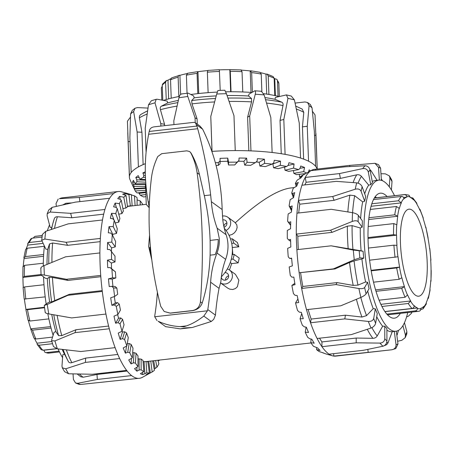 <?xml version="1.0" encoding="UTF-8"?>
<svg xmlns="http://www.w3.org/2000/svg" width="454" height="454" viewBox="0 0 454 454"><rect width="100%" height="100%" fill="white"/><g stroke="black" fill="none" stroke-linecap="round" stroke-linejoin="round"><path stroke-width="0.68" d="M229.02 235.371L232.073 234.491L234.548 232.715L236.358 230.189L237.141 227.448L236.812 224.826L234.956 222.437M222.42 216.076A7.843 7.264 126 0 1 227.846 217.256A7.843 7.264 126 0 1 228.51 217.812A7.843 7.264 126 0 1 226.047 230.456M232.295 247.538L238.832 246.8L237.425 242.555L232.244 238.787A38.851 35.968 126 0 1 233.089 240.932A38.851 35.968 126 0 1 233.799 243.14L231.716 243.378M229.457 269.999L231.693 263.587L238.168 262.855L239.241 258.076L234.213 254.416A38.851 35.968 126 0 1 233.674 256.765A38.851 35.968 126 0 1 232.987 259.086L231.262 259.279M237.442 286.661L238.872 280.18L235.439 274.347L229.565 270.073A7.843 7.264 126 0 1 230.229 281.412A7.843 7.264 126 0 1 220.485 282.87L227.579 288.035L229.809 289.181L232.749 289.493L235.467 288.54L237.442 286.661M227.301 269.001A7.843 7.264 126 0 1 229.565 270.073M294.323 187.57L290.106 188.047C276.838 190.078 258.587 201.65 235.365 222.749M232.851 254.569L232.357 248.531M224.9 272.661A3.87 3.581 126 0 1 227.221 273.291A3.87 3.581 126 0 1 228.453 277.32A3.87 3.581 126 0 1 225.088 280.163A3.87 3.581 126 0 1 222.67 279.545A3.87 3.581 126 0 1 221.297 277.184M222.795 219.901A3.87 3.581 126 0 1 223.09 219.849A3.87 3.581 126 0 1 225.502 220.474A3.87 3.581 126 0 1 226.818 224.162A3.87 3.581 126 0 1 224.038 227.21M223.85 226.347A3.87 3.581 126 0 1 226.898 223.028M225.53 280.09A3.87 3.581 126 0 1 228.617 275.845M149.247 207.83L146.267 204.379L145.513 183.802M231.693 263.587L230.274 262.548M238.168 262.855L232.987 259.086M232.13 254.654L234.213 254.416M230.518 238.98L232.244 238.787M238.832 246.8L233.799 243.14M358.314 215.344C357.139 214.095 355.21 213.21 352.531 212.682A93.995 27.087 83.6 0 0 352.253 221.444C354.977 220.485 356.929 220.548 358.115 221.62A89.353 25.747 -96.4 0 1 358.314 215.344L362.394 220.922A76.045 21.911 83.6 0 0 362.19 227.204L360.272 227.97A76.045 21.911 83.6 0 0 360.408 239.196A76.045 21.911 83.6 0 0 361.106 250.835L363.069 251.21A76.045 21.911 83.6 0 0 363.756 258.133L361.912 258.945A76.045 21.911 83.6 0 0 365.606 281.968L367.638 282.309A76.045 21.911 83.6 0 0 369.091 288.676L366.077 293.869A89.353 25.747 -96.4 0 1 364.624 287.501C363.654 288.562 361.742 288.903 358.887 288.528A93.995 27.087 83.6 0 0 360.907 297.41C363.421 296.28 365.147 295.1 366.077 293.869M360.272 227.97L352.083 225.621L347.35 226.137L332.118 232.346L330.563 230.223L296.297 234.099A93.995 27.087 -96.4 0 1 296.967 213.176L331.233 209.3L352.531 212.682M367.712 291.048A76.045 21.911 83.6 0 0 373.228 308.629L375.305 308.834A76.045 21.911 83.6 0 0 377.268 313.549L375.645 323.248A89.353 25.747 -96.4 0 1 373.682 318.532C373.001 320.581 371.213 321.551 368.319 321.438A93.995 27.087 83.6 0 0 371.06 328.015C373.489 327.011 375.021 325.422 375.645 323.248M376.741 316.71A76.045 21.911 83.6 0 0 382.648 326.205L384.742 326.205A76.045 21.911 83.6 0 0 386.882 328.452L386.927 340.977A89.353 25.747 -96.4 0 1 384.788 338.735C384.464 341.425 382.858 342.878 379.964 343.099A93.995 27.087 83.6 0 0 382.949 346.232L363.348 350.301L329.082 354.171A93.995 27.087 83.6 0 0 332.498 355.811A93.995 27.087 83.6 0 0 333.911 356.101L391.813 349.767C394.662 349.2 396.064 347.48 396.03 344.609L394.322 331.426M386.893 330.171A76.045 21.911 83.6 0 0 392.182 331.664A76.045 21.911 83.6 0 0 392.239 331.658L388.13 342.56C387.37 344.302 386.048 345.301 384.163 345.556M394.526 195.702A76.045 21.911 83.6 0 0 378.778 180.124A76.045 21.911 83.6 0 0 364.085 238.781A76.045 21.911 83.6 0 0 395.865 331.25A76.045 21.911 83.6 0 0 407.737 312.545M400.32 313.385A62.896 18.126 -96.4 0 1 394.384 318.18A62.896 18.126 -96.4 0 1 389.555 316.631A62.896 18.126 -96.4 0 1 368.552 249.666A62.896 18.126 -96.4 0 1 380.259 193.188A62.896 18.126 -96.4 0 1 385.088 194.738A62.896 18.126 -96.4 0 1 387.114 196.542M332.118 232.346L297.852 236.222A88.967 25.634 83.6 0 0 298.017 242.935A88.967 25.634 83.6 0 0 298.329 249.518M363.069 251.21L353.303 250.058A93.995 27.087 83.6 0 0 354.256 259.711L333.418 268.882L299.152 272.758A93.995 27.087 -96.4 0 1 296.871 249.683L331.136 245.813L361.106 250.835M381.326 178.967L382.444 180.732M290.622 225.36L287.626 221.263L288.829 222.409L290.759 221.773A91.26 26.298 83.6 0 0 290.537 228.754L287.314 230.433A89.739 25.861 83.6 0 0 287.325 238.492L288.648 239.894L290.577 239.44A91.26 26.298 83.6 0 0 290.691 243.174A91.26 26.298 83.6 0 0 290.849 246.936L287.671 248.361A89.739 25.861 83.6 0 0 288.233 256.828L289.675 258.422L291.616 258.156A91.26 26.298 83.6 0 0 292.376 265.845L289.215 266.963A89.739 25.861 83.6 0 0 290.299 275.476L291.865 277.178L293.834 277.105A91.26 26.298 83.6 0 0 295.043 284.652L291.882 285.435A89.739 25.861 83.6 0 0 293.449 293.613L295.128 295.35L297.132 295.458A91.26 26.298 83.6 0 0 298.743 302.529L295.56 302.966A89.739 25.861 83.6 0 0 297.529 310.451L299.322 312.136L301.371 312.409A91.26 26.298 83.6 0 0 303.306 318.702L300.077 318.787A89.739 25.861 83.6 0 0 302.37 325.257L304.259 326.806L306.354 327.221A91.26 26.298 83.6 0 0 308.538 332.459L305.241 332.203A89.739 25.861 83.6 0 0 307.755 337.373L309.724 338.718L311.875 339.246A91.26 26.298 83.6 0 0 314.208 343.196L310.831 342.639A89.739 25.861 83.6 0 0 313.459 346.283L317.692 347.963A91.26 26.298 83.6 0 0 320.07 350.454L316.597 349.631A89.739 25.861 83.6 0 0 319.219 351.589L323.543 352.979A91.26 26.298 83.6 0 0 325.66 353.853L332.498 355.811M325.864 353.91L322.266 352.616M390.366 349.932L335.756 356.106A93.995 27.087 -96.4 0 1 333.911 356.101L333.594 353.66M329.082 354.171A93.995 27.087 -96.4 0 1 328.537 353.791A93.995 27.087 -96.4 0 1 321.943 346.691L356.208 342.815L379.964 343.099M371.06 328.015L351.362 334.598L317.091 338.474A93.995 27.087 83.6 0 0 321.943 346.691L321.926 341.924L356.191 338.048L372.899 338.321C374.8 338.287 376.235 337.498 377.212 335.954L382.648 326.205M317.091 338.474A93.995 27.087 -96.4 0 1 310.542 322.76L344.807 318.89L368.319 321.438M360.907 297.41L340.772 305.803L306.507 309.673A93.995 27.087 83.6 0 0 310.542 322.76L311.16 319.071L345.426 315.195L361.951 317.045L366.543 315.638L373.228 308.629M306.507 309.673A93.995 27.087 -96.4 0 1 301.672 288.449L335.937 284.573L358.887 288.528M361.912 258.945L354.069 260.885L349.529 262.514L334.893 268.961L299.152 272.758A93.995 27.087 83.6 0 0 301.672 288.449L302.818 286.474L337.084 282.598L353.206 285.407L357.962 285.123L365.606 281.968M297.852 236.222L296.297 234.099A93.995 27.087 83.6 0 0 296.479 241.817A93.995 27.087 83.6 0 0 296.871 249.683M379.374 180.085L378.505 167.35L374.987 163.292L349.705 165.387L315.439 169.263A93.995 27.087 83.6 0 0 311.529 170.324A93.995 27.087 83.6 0 0 310.939 170.676L345.21 166.805L365.107 165.761A93.995 27.087 83.6 0 0 362.712 168.599C365.589 168.247 367.456 169.399 368.308 172.055A89.353 25.747 -96.4 0 1 370.027 170.017C369.221 167.31 367.581 165.892 365.107 165.761M411.511 312.119L411.625 313.112L408.248 316.302L406.608 316.858M405.201 337.702L406.824 333.849L406.875 331.778A89.353 25.747 -96.4 0 1 405.456 335.143L405.201 337.697L401.818 340.29L397.625 341.266M402.931 325.631L405.456 335.143M396.875 335.512L398.55 330.33M404.463 322.703L406.875 331.778M391.813 349.767L395.809 348.564L397.976 343.996A89.353 25.747 -96.4 0 1 396.03 344.609M367.814 349.415L368.177 352.225M396.319 331.182L397.976 343.996M382.949 346.232C385.338 345.483 386.666 343.729 386.927 340.977M384.742 326.205L384.788 338.735M356.191 338.048L356.208 342.815M375.305 308.834L373.682 318.532M345.426 315.195L344.807 318.89M367.638 282.309L364.624 287.501M337.084 282.598L335.937 284.573M354.256 259.711L359.874 257.923A89.353 25.747 -96.4 0 1 359.188 251M331.136 245.813L353.303 250.058M363.756 258.133L359.874 257.923M352.253 221.444L330.563 230.223M362.19 227.204L358.115 221.62M355.244 189.21C358.058 188.523 360.011 189.204 361.095 191.248A89.353 25.747 -96.4 0 1 362.144 186.702C361.089 184.534 359.279 183.251 356.708 182.866A93.995 27.087 83.6 0 0 355.244 189.21L332.708 196.514L298.443 200.39A93.995 27.087 -96.4 0 1 301.944 185.226L336.21 181.356L356.708 182.866M362.144 186.702L365.72 196.678A76.045 21.911 83.6 0 0 364.664 201.23L362.672 201.86L354.688 195.719L349.898 195.118L334.07 200.316L332.708 196.514M364.664 201.23L361.095 191.248M362.712 168.599L339.479 173.581L305.213 177.457A93.995 27.087 -96.4 0 1 310.939 170.676M370.027 170.017L372.473 182.678A76.045 21.911 83.6 0 0 370.753 184.71L368.699 185.124L361.435 176.356C360.17 174.989 358.603 174.478 356.736 174.818L340.409 178.399L339.479 173.581M370.753 184.71L368.308 172.055M381.422 180.363L380.594 168.184L378.511 164.677M349.784 166.522L349.705 165.387M369.925 169.592L371.156 170.886L377.308 180.669M380.968 173.723L385.367 173.842L389.379 175.914L389.918 177.957A89.353 25.747 -96.4 0 1 392.018 181.515L391.689 179.818L389.384 175.914M389.288 186.821L389.918 177.957M334.893 268.961L333.418 268.882M334.07 200.316L299.799 204.186L298.443 200.39A93.995 27.087 83.6 0 0 296.967 213.176M340.409 178.399L306.144 182.275L305.213 177.457A93.995 27.087 83.6 0 0 301.944 185.226M315.502 170.165L315.439 169.263M316.597 349.631L316.586 347.656M310.831 342.639L311.086 339.053M305.241 332.203L306.087 327.164M300.077 318.787L301.706 313.555M295.56 302.966L297.898 298.931M291.882 285.435L294.816 283.319M291.57 210.889L289.119 205.9L290.219 206.729L292.16 205.934A91.26 26.298 83.6 0 0 291.451 212.08L288.159 213.965A89.739 25.861 83.6 0 0 287.626 221.263M293.409 197.74L291.735 193.064L292.751 193.535L294.714 192.604A91.26 26.298 83.6 0 0 293.545 197.655L290.18 199.681A89.739 25.861 83.6 0 0 289.119 205.9M296.19 186.441L295.361 183.331L296.314 183.41L298.312 182.372A91.26 26.298 83.6 0 0 296.734 186.106L293.278 188.2A89.739 25.861 83.6 0 0 291.735 193.064M300.094 178.399L299.844 177.111L302.79 175.681A91.26 26.298 83.6 0 0 300.883 177.94L297.319 180.028A89.739 25.861 83.6 0 0 295.361 183.331M289.675 258.422L291.65 258.53M288.648 239.894L290.628 241.335M288.829 222.409L290.634 224.878M290.219 206.729L291.695 209.725M292.751 193.535L293.795 196.463M296.314 183.41L296.91 185.652M300.752 176.799L300.951 177.843M311.529 170.324L301.842 175.675A89.739 25.861 83.6 0 0 299.844 177.111M319.571 338.196A88.967 25.634 83.6 0 0 321.926 341.924M306.144 182.275A88.967 25.634 83.6 0 0 304.878 184.897M299.799 204.186A88.967 25.634 83.6 0 0 298.721 212.977M300.627 272.837A88.967 25.634 83.6 0 0 302.818 286.474M308.152 309.486A88.967 25.634 83.6 0 0 311.16 319.071M391.416 189.971L392.018 181.515M378.778 180.124L375.1 180.539A76.045 21.911 83.6 0 0 372.257 181.549M368.699 185.124A76.045 21.911 83.6 0 0 364.698 193.824M362.672 201.86A76.045 21.911 83.6 0 0 360.624 218.51M156.227 99.267L151.347 100.754L148.486 104.806A93.995 22.972 -2.1 0 1 155.007 102.82L156.227 99.267L157.317 99.239L167.174 101.089L167.668 102.916A76.045 18.586 -2.1 0 1 178.354 100.396M173.961 124.6L173.825 120.849L178.944 97.769A93.995 22.972 -2.1 0 1 187.825 96.503C187.059 93.967 187.201 92.849 188.251 93.149L193.625 95.942L194.25 97.82A76.045 18.586 -2.1 0 1 216.223 95.902M227.057 95.544A76.045 18.586 -2.1 0 1 248.542 95.993L249.025 94.08L254.938 90.789L261.396 91.277L264.12 94.909L270.839 117.586L272.122 152.482A93.995 22.972 -2.1 0 1 285.089 154.36L283.812 119.464L287.938 98.348A93.995 22.972 -2.1 0 1 294.408 99.897L291.275 96.061L286.417 94.897L287.938 98.348M264.926 97.576A76.045 18.586 -2.1 0 1 275.005 99.307L275.351 97.451L286.417 94.897M163.434 100.385A76.045 18.586 -2.1 0 1 179.347 96.424M190.862 94.506A76.045 18.586 -2.1 0 1 217.262 92.094M225.729 91.816A76.045 18.586 -2.1 0 1 251.8 92.474M263.661 93.677A76.045 18.586 -2.1 0 1 279.011 96.52M145.813 191.94L137.051 192.933A89.739 21.928 -2.1 0 1 135.241 190.941L133.323 186.861A91.26 22.303 -2.1 0 1 132.914 186.089A91.26 22.303 -2.1 0 1 132.54 185.005L134.151 188.501A89.739 21.928 -2.1 0 1 134.129 186.401L132.579 182.224A91.26 22.303 -2.1 0 1 133.414 180.317L135.167 183.881A89.739 21.928 -2.1 0 1 136.926 181.765L136.762 179.807L135.814 177.514A91.26 22.303 -2.1 0 1 138.226 175.636L140.053 179.285A89.739 21.928 -2.1 0 1 143.521 177.247L143.753 175.272L142.885 172.94A91.26 22.303 -2.1 0 1 145.303 171.805M215.332 162.742A89.739 21.928 -2.1 0 1 218.385 162.583L220.111 160.852L220.031 158.378A91.26 22.303 -2.1 0 1 227.76 158.117L228.578 162.226A89.739 21.928 -2.1 0 1 237.113 162.14L238.946 160.5L239.054 158.026A91.26 22.303 -2.1 0 1 246.613 158.168L247.089 162.311A89.739 21.928 -2.1 0 1 255.256 162.674L257.112 161.13L257.401 158.662A91.26 22.303 -2.1 0 1 264.455 159.195L264.58 163.361A89.739 21.928 -2.1 0 1 272.02 164.149L273.819 162.702L274.273 160.256A91.26 22.303 -2.1 0 1 280.515 161.159L280.283 165.324A89.739 21.928 -2.1 0 1 286.678 166.504L288.33 165.154L288.926 162.736A91.26 22.303 -2.1 0 1 294.084 163.968L293.517 168.116A89.739 21.928 -2.1 0 1 298.579 169.637L300.02 168.377L300.73 165.994A91.26 22.303 -2.1 0 1 304.572 167.503L303.698 171.618A89.739 21.928 -2.1 0 1 306.586 173.053M308.436 172.032L309.151 169.887A91.26 22.303 -2.1 0 1 310.411 170.738A91.26 22.303 -2.1 0 1 310.57 170.857M312.046 107.819L314.35 131.456L315.632 166.351A93.995 22.972 177.9 0 0 312.766 163.695A93.995 22.972 177.9 0 0 308.538 161.193L307.262 126.297L309.078 105.657A93.995 22.972 -2.1 0 1 312.046 107.819L310.343 104.533L307.562 102.502L309.078 105.657M294.408 99.897L299.271 123.159L300.548 158.054A93.995 22.972 -2.1 0 1 308.538 161.193M300.548 158.054A93.995 22.972 177.9 0 0 285.089 154.36M272.122 152.482A93.995 22.972 177.9 0 0 250.966 150.887L249.683 115.991L255.267 94.239A93.995 22.972 -2.1 0 1 264.12 94.909M217.909 90.613L216.717 94.035A93.995 22.972 -2.1 0 1 226.421 93.706L233.975 115.702L235.251 150.597A93.995 22.972 -2.1 0 1 250.966 150.887M235.251 150.597A93.995 22.972 177.9 0 0 212.058 151.375L210.781 116.479L216.717 94.035M211.768 151.398A93.995 22.972 -2.1 0 1 212.058 151.375M134.986 108.234L132.233 110.384L130.61 113.92A93.995 22.972 -2.1 0 1 133.646 111.559L137.125 132.018L138.402 166.919A93.995 22.972 -2.1 0 1 145.342 163.684M138.402 166.919A93.995 22.972 177.9 0 0 131.161 172.56L129.878 137.658L130.61 113.92M130.491 117.075L127.426 121.207L129.424 176.527A93.995 22.972 -2.1 0 1 131.161 172.56M129.424 176.527A93.995 22.972 177.9 0 0 129.401 177.253A93.995 22.972 177.9 0 0 129.946 179.506L132.914 186.089M216.081 165.494A78.366 19.153 -2.1 0 1 218.346 165.369L218.385 162.583M220.111 160.852L220.071 163.786L218.346 165.369M228.578 162.226L228.538 165.012L227.715 161.272A78.366 19.153 177.9 0 0 220.099 161.528M228.538 165.012A78.366 19.153 -2.1 0 1 234.707 164.95L237.113 162.14M238.946 160.5L234.707 164.95M247.089 162.311L244.683 165.114L243.889 161.346A78.366 19.153 177.9 0 0 238.327 161.227M244.683 165.114A78.366 19.153 -2.1 0 1 250.585 165.375L255.256 162.674M264.58 163.361L259.915 166.062L259.172 162.254A78.366 19.153 177.9 0 0 256.067 161.999M259.915 166.062A78.366 19.153 -2.1 0 1 265.295 166.629L272.02 164.149M280.283 165.324L273.563 167.804L272.894 163.968A78.366 19.153 177.9 0 0 272.355 163.877M273.563 167.804A78.366 19.153 -2.1 0 1 278.183 168.655L286.678 166.504M293.517 168.116L285.033 170.267L284.562 167.038M285.033 170.267A78.366 19.153 -2.1 0 1 288.693 171.362L298.579 169.637M303.698 171.618L293.823 173.343L293.5 170.522M293.823 173.343A78.366 19.153 -2.1 0 1 296.366 174.637L305.61 173.593M300.173 176.827L299.549 176.901L299.345 174.302M299.549 176.901A78.366 19.153 -2.1 0 1 299.861 177.196M187.825 96.503L195.044 117.824L195.22 122.625M312.409 111.275L315.025 114.902L317.215 169.064L315.91 133.442M295.094 103.075L304.969 101.957L307.557 102.502M281.253 153.713L280.033 120.418L282.995 105.555C283.285 103.875 282.893 102.763 281.832 102.201L275.005 99.307M280.033 120.418L283.812 119.464M254.478 90.919C255.574 90.55 255.84 91.651 255.267 94.239M248.837 150.807L247.606 117.189L251.567 101.872L251.527 98.529L248.542 95.993M247.606 117.189L249.683 115.991M226.421 93.706L224.866 90.374M211.995 151.381L210.781 116.479M181.345 93.967L188.251 93.149M181.889 94.057C180.658 93.779 179.676 95.017 178.944 97.769M146.069 151.784L145.206 128.34L148.486 104.806M133.646 111.559L134.986 108.239L137.403 107.592L148.01 108.08M155.007 102.82L160.79 123.602L160.881 126.081M130.02 141.517L128.142 141.631M141.228 114.238C139.798 115.01 139.191 116.213 139.412 117.847L141.937 132.239L137.125 132.018M141.937 132.239L143.124 164.609M167.668 102.916L161.272 106.253C160.285 106.883 160.001 108.024 160.421 109.675L164.541 124.3L160.79 123.602M164.541 124.3L164.592 125.662M194.25 97.82L191.707 100.538L191.98 103.875L197.087 118.891L195.044 117.824M197.087 118.891L197.28 124.112M303.618 159.11L302.438 126.842L307.262 126.297M304.572 167.503L300.043 168.292M294.084 163.968L287.859 165.545M280.515 161.159L272.894 163.968M264.455 159.195L259.172 162.254M246.613 158.168L243.889 161.346M227.76 158.117L227.715 161.272M140.053 179.285L145.592 179.54M135.167 183.881L145.893 183.796M134.151 188.501L145.473 187.825L145.433 186.452M145.91 194.55L140.224 195.192A89.739 21.928 -2.1 0 0 143.736 196.985L145.984 196.593M142.885 172.94L145.331 173.201M135.814 177.514L139.247 177.673M132.579 182.224L134.344 182.213M143.753 175.272L145.399 175.448M145.484 177.457L143.521 177.247M136.762 179.807L145.632 180.21M145.768 182.173L136.926 181.765M133.567 184.466L145.484 184.369L145.45 186.31L134.129 186.401M145.462 183.802L145.484 184.369M134.31 189.057L145.683 188.382M145.751 190.317L135.241 190.941M140.224 195.192L138.68 192.746M138.958 193.37L145.836 192.592M145.473 187.825A78.366 19.153 -2.1 0 1 145.405 187.173A78.366 19.153 -2.1 0 1 145.45 186.31M315.632 166.351A93.995 22.972 -2.1 0 1 317.068 169.075M295.826 106.105A86.419 21.117 177.9 0 0 295.736 106.071L302.188 109.091L303.788 112.32L302.438 126.842M314.491 135.326L315.973 135.315M62.312 367.802L64.616 371.707L68.633 373.773A93.995 27.087 -96.4 0 1 65.705 368.813L62.312 367.797L61.982 366.106L62.788 354.744L64.525 354.199M65.705 368.813L85.386 362.411L85.692 358.087L71.846 362.655C70.279 363.121 69.139 362.774 68.423 361.628L64.269 353.711A76.045 21.911 -96.4 0 1 62.17 349.393M51.631 340.704L53.43 346.538L57.369 348.82A93.995 27.087 -96.4 0 1 54.934 340.92L51.631 340.699L51.677 339.915L54.049 332.305L55.819 331.59A76.045 21.911 -96.4 0 1 51.728 314.429M45.36 312.187C44.923 312.795 46.064 313.368 48.777 313.907A93.995 27.087 -96.4 0 1 47.256 304.43L44.271 305.394L47.795 302.852L49.622 302.046A76.045 21.911 -96.4 0 1 47.301 278.586L45.36 278.223L41.076 274.993M62.584 357.65A76.045 21.911 -96.4 0 1 58.089 348.905M53.112 335.302A76.045 21.911 -96.4 0 1 47.823 313.708M46.172 304.021A76.045 21.911 -96.4 0 1 43.522 276.883M159.694 360.05L158.14 361.055M157.93 360.249L158.872 363.813A89.739 25.861 -96.4 0 1 156.942 367.207L154.212 369.085M152.623 360.851L154.434 370.248A89.739 25.861 -96.4 0 1 152.169 371.94L148.203 374.113A91.26 26.298 -96.4 0 1 146.035 374.794L149.326 372.899A89.739 25.861 -96.4 0 1 146.829 372.813L142.726 374.612A91.26 26.298 -96.4 0 1 140.4 373.682L143.776 371.656A89.739 25.861 -96.4 0 1 141.154 369.794L139.134 370.05L136.932 371.156A91.26 26.298 -96.4 0 1 134.549 368.665L138.016 366.565A89.739 25.861 -96.4 0 1 135.383 363.018L133.334 362.871L131.07 363.904A91.26 26.298 -96.4 0 1 128.737 359.948L132.307 357.86A89.739 25.861 -96.4 0 1 129.782 352.775L127.716 352.247L125.4 353.161A91.26 26.298 -96.4 0 1 123.216 347.923L126.893 345.914A89.739 25.861 -96.4 0 1 124.583 339.513L122.54 338.633L120.168 339.405A91.26 26.298 -96.4 0 1 118.227 333.111L122.013 331.25A89.739 25.861 -96.4 0 1 120.021 323.816L118.017 322.629L115.605 323.231A91.26 26.298 -96.4 0 1 113.994 316.16L117.881 314.514A89.739 25.861 -96.4 0 1 116.292 306.365L114.357 304.929L111.905 305.355A91.26 26.298 -96.4 0 1 110.691 297.807L114.675 296.428A89.739 25.861 -96.4 0 1 113.562 287.927L111.707 286.315L109.232 286.548A91.26 26.298 -96.4 0 1 108.478 278.858L112.541 277.791A89.739 25.861 -96.4 0 1 111.945 269.307L110.197 267.593L107.712 267.639A91.26 26.298 -96.4 0 1 107.547 263.876A91.26 26.298 -96.4 0 1 107.433 260.148L111.378 263.014A78.366 22.581 83.6 0 0 111.559 268.586M44.01 265.664L65.626 256.805L99.897 252.929A93.995 27.087 83.6 0 0 100.09 264.018A93.995 27.087 83.6 0 0 100.72 275.419L66.454 279.295L44.356 275.073A93.995 27.087 -96.4 0 1 44.01 265.664C41.462 266.799 40.468 267.752 41.042 268.513M47.256 304.43L68.032 295.282L102.298 291.411A93.995 27.087 -96.4 0 1 100.72 275.419M102.298 291.411A93.995 27.087 83.6 0 0 105.935 314.054L71.67 317.925L48.777 313.907M54.934 340.92L75.023 332.64L109.289 328.764A93.995 27.087 -96.4 0 1 105.935 314.054M109.289 328.764A93.995 27.087 83.6 0 0 115.112 347.645L80.84 351.521L57.369 348.82M85.386 362.411L119.652 358.535A93.995 27.087 -96.4 0 1 115.112 347.645M119.652 358.535A93.995 27.087 83.6 0 0 126.649 370.39L92.383 374.266L68.633 373.773M131.598 375.577A93.995 27.087 83.6 0 0 132.142 375.991A93.995 27.087 83.6 0 0 138.561 378.358L80.636 384.459A93.995 27.087 -96.4 0 1 77.719 383.295L97.332 379.453L131.598 375.577A93.995 27.087 -96.4 0 1 126.649 370.39M152.118 371.968L142.471 377.291A93.995 27.087 -96.4 0 1 138.561 378.358M143.776 371.656L143.01 360.414A78.366 22.581 -96.4 0 1 141.892 359.681A78.366 22.581 -96.4 0 1 141.115 359.074L141.154 369.794M137.988 358.893L141.115 359.074M138.016 366.565L137.976 355.857A78.366 22.581 -96.4 0 1 136.075 353.297L135.383 363.018M132.664 352.803L134.061 352.644L136.075 353.297M132.307 357.86L132.994 348.144A78.366 22.581 -96.4 0 1 131.172 344.473L129.782 352.775M127.256 343.735L129.18 343.513L131.172 344.473M126.893 345.914L128.283 337.623A78.366 22.581 -96.4 0 1 126.609 333.003L124.583 339.513M122.109 330.943A78.366 22.581 83.6 0 0 122.467 332.033L124.674 331.783L126.609 333.003M122.013 331.25L124.038 324.746A78.366 22.581 -96.4 0 1 122.597 319.372L120.021 323.816M117.671 314.599A78.366 22.581 83.6 0 0 118.522 318.203L120.73 317.953L122.597 319.372M117.881 314.514L120.458 310.076A78.366 22.581 -96.4 0 1 119.311 304.191L116.292 306.365M114.289 296.564A78.366 22.581 83.6 0 0 115.322 302.892L117.529 302.642L119.311 304.191M114.675 296.428L117.694 294.254A78.366 22.581 -96.4 0 1 116.882 288.114L113.562 287.927M111.707 286.315L115.203 286.508L116.882 288.114M112.541 277.791L115.861 277.973L112.234 279.068A78.366 22.581 83.6 0 0 112.955 286.383M115.861 277.973A78.366 22.581 -96.4 0 1 115.43 271.844L111.945 269.307M110.197 267.593L115.43 271.844M107.433 260.148L111.565 259.416L115.044 261.947L111.378 263.014M115.044 261.947A78.366 22.581 -96.4 0 1 115.01 256.096L109.885 249.587L107.399 249.456A91.26 26.298 -96.4 0 1 107.621 242.481L111.797 242.101L115.282 246.868L111.57 247.884A78.366 22.581 83.6 0 0 111.434 251.227M115.282 246.868A78.366 22.581 -96.4 0 1 115.645 241.556L112.297 234.746L110.782 233.078L108.307 232.783A91.26 26.298 -96.4 0 1 109.017 226.637L113.216 226.603L116.559 233.407L112.808 234.343A78.366 22.581 83.6 0 0 112.654 235.473M116.559 233.407A78.366 22.581 -96.4 0 1 117.308 228.856L114.249 220.315L112.859 218.794L110.407 218.357A91.26 26.298 -96.4 0 1 111.57 213.306L115.77 213.607L118.823 222.142L115.191 222.942M118.823 222.142A78.366 22.581 -96.4 0 1 119.918 218.561L117.285 208.658L116.014 207.353L113.596 206.808A91.26 26.298 -96.4 0 1 115.168 203.074L119.345 203.676L121.973 213.573L118.755 214.174M121.973 213.573A78.366 22.581 -96.4 0 1 123.369 211.116L121.28 200.282L120.117 199.261L117.739 198.642A91.26 26.298 -96.4 0 1 119.652 196.383L123.783 197.246L125.872 208.068L122.869 208.517M125.872 208.068A78.366 22.581 -96.4 0 1 127.512 206.837L126.047 195.549L122.659 194.21A91.26 26.298 -96.4 0 1 124.822 193.529L128.891 194.59L130.355 205.872L127.426 206.201M130.355 205.872A78.366 22.581 -96.4 0 1 132.057 205.912M52.182 207.33L48.799 209.918L47.176 213.766L50.207 212.024A93.995 27.087 -96.4 0 1 52.182 207.33L75.364 202.132L109.63 198.262A93.995 27.087 83.6 0 0 104.914 209.476L70.648 213.346L50.207 212.024M51.796 227.499L50.201 227.414L47.125 215.837L47.182 213.772M45.752 231.313L42.375 234.508L41.711 240.245L44.861 239.037A93.995 27.087 -96.4 0 1 45.752 231.313L68.219 223.856L102.49 219.98A93.995 27.087 83.6 0 0 100.357 238.429L66.091 242.3L44.861 239.037M100.175 241.647L67.578 245.33L52.624 242.986L49.52 243.929L47.693 249.405L45.826 249.132L41.711 240.245M41.291 275.26C40.724 274.681 41.745 274.619 44.356 275.073M45.207 312.488L44.271 305.394M77.719 383.295L75.489 382.943L73.406 379.436L73.032 373.897M75.483 382.949L79.013 384.328L80.636 384.459M62.187 197.853L59.468 198.704A93.995 27.087 -96.4 0 1 62.187 197.853L118.244 191.514A93.995 27.087 83.6 0 0 113.602 193.563L79.337 197.439L59.468 198.704M56.375 206.354L56.024 203.625L58.191 199.056M132.154 205.9L131.388 194.675L128.136 193.71A91.26 26.298 -96.4 0 1 128.34 193.767L121.502 191.809A93.995 27.087 -96.4 0 0 120.089 191.52A93.995 27.087 83.6 0 0 118.244 191.514M77.203 374L80.778 376.792L83.201 377.229L96.986 374.448L97.332 379.453M96.986 374.448L127.154 371.037M85.692 358.087L117.807 354.455M55.819 331.59L58.583 335.642L61.778 335.608L75.926 329.74L75.023 332.64M75.926 329.74L108.602 326.046M49.622 302.046L51.642 301.933L69.377 294.317L68.032 295.282M69.377 294.317L102.201 290.605M100.816 276.713L68.004 280.419L66.454 279.295M108.478 278.858L112.234 279.068M149.326 372.899L147.868 361.622A78.366 22.581 -96.4 0 1 146.063 361.566L146.829 372.813M131.405 194.925L134.446 195.839L135.11 205.566M124.822 193.529L124.998 194.874M119.652 196.383L120.225 199.351M115.168 203.074L116.411 207.762M111.57 213.306L113.971 220.008M109.017 226.637L112.808 234.343M107.621 242.481L111.57 247.884M137.074 199.908L140.207 200.923L140.218 204.987M111.905 305.355L115.322 302.892M115.605 323.231L118.522 318.203M120.168 339.405L122.467 332.033M125.4 353.161L126.587 346.084M131.07 363.904L131.461 358.354M136.932 371.156L136.915 367.235M142.726 374.612L142.573 372.376M148.203 374.113L148.135 373.585M114.357 304.929L117.529 302.642M118.017 322.629L120.73 317.953M122.54 338.633L124.674 331.783M127.716 352.247L129.18 343.513M133.334 362.871L134.061 352.644M139.134 370.05L139.094 358.768M144.871 373.46L144.066 361.622L146.063 361.566M143.095 361.736L144.066 361.622M150.291 372.955L148.781 361.282M150.762 361.061L152.169 371.94M155.16 368.563L153.645 360.731M155.648 360.504L156.942 367.207M159.263 360.47L159.167 360.107M142.823 204.692L142.834 204.476A89.739 25.861 -96.4 0 0 140.207 200.923M137.097 205.344L137.068 197.694A89.739 25.861 -96.4 0 0 134.446 195.839M111.565 259.416A89.739 25.861 -96.4 0 1 111.519 251.317M111.797 242.101A89.739 25.861 -96.4 0 1 112.297 234.746M113.216 226.603A89.739 25.861 -96.4 0 1 114.249 220.315M115.77 213.607A89.739 25.861 -96.4 0 1 117.285 208.658M119.345 203.676A89.739 25.861 -96.4 0 1 121.28 200.282M123.783 197.246A89.739 25.861 -96.4 0 1 126.047 195.549M128.891 194.59A89.739 25.861 -96.4 0 1 131.388 194.675M109.63 198.262A93.995 27.087 -96.4 0 1 113.602 193.563M102.49 219.98A93.995 27.087 -96.4 0 1 104.914 209.476M99.897 252.929A93.995 27.087 -96.4 0 1 100.357 238.429M47.301 278.586L49.202 277.241L52.437 277.434L68.004 280.419M103.682 214.152L71.817 217.755L57.42 216.751C55.802 216.7 54.758 217.364 54.298 218.749L52.823 223.606A86.419 24.902 83.6 0 0 51.506 229.372M62.805 204.89L66 203.273L71.8 202.904M79.876 201.621L79.337 197.439M71.817 217.755L70.648 213.346M67.578 245.33L66.091 242.3M43.289 265.987A76.045 21.911 -96.4 0 1 44.39 246.216M47.392 230.757A76.045 21.911 -96.4 0 1 49.537 224.912M46.978 264.438A76.045 21.911 -96.4 0 1 47.693 249.405M44.43 307.755L27.467 309.673L25.867 309.418L44.35 307.256M28.171 320.155L29.902 321.029L48.873 318.884M43.317 263.218L24.612 265.335L23.097 266.821M23.279 287.234A56.086 16.162 -96.4 0 1 22.933 277.405L24.306 276.418L41.047 274.522M44.379 246.284L27.234 248.224L25.589 249.467L23.897 257.679L25.52 256.561L43.652 254.507M42.052 237.067L32.166 238.185L30.917 238.781L27.728 243.548L29.3 242.504L41.87 241.08M33.221 238.061L34.771 236.449L42.233 235.581M59.105 351.146L46.121 352.616L45.048 352.452L43.771 350.21A56.086 16.162 -96.4 0 1 43.573 350.119M52.533 343.706L39.067 345.233L37.228 344.461L37.041 343.207A56.086 16.162 -96.4 0 1 34.703 338.837M37.228 344.461L41.138 349.637L42.812 350.204L56.489 348.661M51.058 328.055L32.518 330.154L30.793 328.855A56.086 16.162 -96.4 0 1 28.477 320.876M30.719 329.076L33.982 338.145L35.86 338.99L52.55 337.106M28.131 320.496L25.867 309.418M30.793 328.855L50.683 326.608M37.041 343.207L51.875 341.527M43.771 350.21L56.829 348.734M26.372 248.497A56.086 16.162 -96.4 0 1 27.717 245.109L27.734 243.554M27.717 245.109L42.994 243.378M23.296 265.828A56.086 16.162 -96.4 0 1 24.102 258.485L23.897 257.679M24.102 258.485L43.55 256.283M22.814 277.303L22.995 266.39M22.933 277.405L41.376 275.323M43.993 284.732L24.692 286.911L23.188 287.558M24.278 299.044L45.196 296.871M25.963 309.339A56.086 16.162 -96.4 0 1 24.408 299.152M400.445 242.958A43.788 12.616 83.6 0 0 418.741 296.201A43.788 12.616 83.6 0 0 427.197 262.423A43.788 12.616 83.6 0 0 408.901 209.181A43.788 12.616 83.6 0 0 400.445 242.958M410.427 197.501L412.862 197.984L413.446 199.754A56.086 16.162 83.6 0 0 410.229 197.411L408.952 195.169L405.008 194.516A58.793 16.94 83.6 0 0 404.304 194.653C405.66 194.635 406.5 195.322 406.824 196.696L406.875 197.076A56.086 16.162 83.6 0 0 404.043 198.824L403.981 198.449C403.617 197.093 402.755 196.429 401.393 196.446L373.455 199.601M374.289 198.046L404.304 194.653M371.781 203.789L398.527 200.764L401.364 202.87A56.086 16.162 83.6 0 0 399.35 208.437L396.461 206.485L370.265 209.442M368.903 217.738L394.747 214.821L397.744 216.246A56.086 16.162 83.6 0 0 396.858 224.787L393.834 223.595L368.177 226.495M367.995 237.567L393.533 234.678L396.575 235.166A56.086 16.162 83.6 0 0 396.949 245.387L393.919 245.171L368.438 248.054M369.607 260.199L398.027 256.76A56.086 16.162 83.6 0 0 399.611 267.1L396.694 267.934L371.202 270.817M373.551 282.184L399.128 279.289L401.892 277.734A56.086 16.162 83.6 0 0 404.435 286.616L401.745 288.415L376.031 291.32M379.124 300.185L405.087 297.251L407.567 294.89A56.086 16.162 83.6 0 0 410.688 300.968L408.294 303.493L381.945 306.473M384.907 311.535L412.039 308.465C413.378 308.181 414.099 307.358 414.201 305.996L414.196 305.627A56.086 16.162 83.6 0 0 417.419 307.971L417.436 308.351C417.379 309.747 416.681 310.587 415.348 310.876L386.865 314.094M418.923 311.228C420.245 310.939 420.875 310.093 420.818 308.686L420.767 308.3A56.086 16.162 83.6 0 0 423.599 306.558L423.083 308.834L420.779 309.554M423.083 308.839L426.272 304.066L426.283 302.512A56.086 16.162 83.6 0 0 428.292 296.944L428.411 298.153L430.103 289.936L429.898 289.136A56.086 16.162 83.6 0 0 430.784 280.595L430.704 281.786M428.411 298.153L427.628 299.124M417.419 307.971L384.975 311.637M410.688 300.968L380.906 304.333M404.435 286.616L375.6 289.873M399.611 267.1L371.111 270.317M396.575 235.166L368.012 238.395M397.744 216.246L368.705 219.526M401.364 202.87L371.026 206.298M406.875 197.076L403.566 197.45M419.297 208.783L420.018 209.476L420.075 210.491A56.086 16.162 83.6 0 0 416.959 204.413L416.772 203.159L412.862 197.984M425.523 226.745L425.756 227.647A56.086 16.162 83.6 0 0 423.207 218.766L423.287 218.102L420.018 209.476M429.592 248.463L429.615 248.622A56.086 16.162 83.6 0 0 428.037 238.282L425.869 227.119M431.005 281.225L431.067 270.209A56.086 16.162 83.6 0 0 430.693 259.994L430.721 260.386M261.862 91.413L261.226 74.11L260.023 72.294L250.75 70.807L250.409 70.864L251.664 72.583L252.379 92.139M279.329 96.441L278.858 83.615L276.9 79.325L277.468 80.704L278.035 96.276M161.794 100.079L161.352 87.974L162.271 86.112M166.226 99.54L165.597 82.316L166.476 80.511L167.98 80.25A56.086 13.705 -2.1 0 1 170.766 78.707M166.476 80.511L162.628 83.984L162.237 85.301L162.787 100.266M178.848 96.52L178.138 77.186C178.184 75.841 178.683 75.211 179.648 75.296L179.909 75.353A56.086 13.705 -2.1 0 1 186.793 73.65M179.648 75.296L171.629 77.872L170.539 79.785L171.215 98.206M197.808 93.632L197.064 73.366L197.944 71.704A56.086 13.705 -2.1 0 1 207.546 70.608M187.712 73.344L186.39 75.188L187.048 93.144M220.201 90.38L219.356 69.763M207.881 70.484L207.37 72.203L208.119 92.656M242.776 91.969L242.033 71.704L241 70.007M219.407 69.859A56.086 13.705 -2.1 0 1 229.843 69.712L230.292 71.289L231.041 91.759M241.607 70.149A56.086 13.705 -2.1 0 1 250.216 70.955L250.409 70.864M250.216 70.955L251.005 92.417M229.9 69.615L241.256 69.939M229.843 69.712L230.655 91.759M197.944 71.704L198.744 93.524M187.309 73.321L197.808 71.624M179.909 75.353L180.607 94.358M167.98 80.25L168.667 98.864M274.142 78.116A56.086 13.705 -2.1 0 1 274.766 78.718L276.9 79.325M274.766 78.718L275.385 95.669M274.789 95.544L274.159 78.298L273.104 76.544L267.054 74.076L268.229 75.892L268.91 94.449M260.732 72.719A56.086 13.705 -2.1 0 1 265.987 74.115L266.725 94.103M265.987 74.115L267.054 74.076M195.356 122.716L200.015 126.104L202.677 129.248C214.907 154.224 221.393 180.987 222.154 209.532L222.812 220.065A77.362 71.624 -54 0 0 226.143 234.746A37.132 34.379 126 0 1 225.638 259.336A77.362 71.624 -54 0 0 220.865 281.758L219.061 288.352A154.723 44.583 83.6 0 0 215.446 315.144L213.686 319.4L211.241 321.494L192.241 327.521L185.334 327.89L180.329 328.866L165.602 326.653L158.174 321.25C165.057 324.411 172.333 326.199 180.005 326.619L183.842 326.801L186.486 325.887C192.059 323.974 197.831 320.706 203.812 316.086L207.461 310.791L207.79 309.571A137.704 39.68 83.6 0 0 210.628 282.218C211.189 272.4 213.312 262.679 216.995 253.048C218.811 248.207 219.583 243.361 219.299 238.503L217.143 228.197C214.016 219.623 212.08 210.775 211.337 201.667L210.633 194.936C208.046 172.713 203.732 150.637 197.683 128.72A247.555 229.202 -54 0 0 196.911 126.064L195.356 122.716L193.949 122.342L154.258 126.831C151.795 127.182 150.229 128.278 149.548 130.122L149.201 131.461A247.555 229.202 -54 0 0 148.628 134.265C144.304 157.356 144.179 179.932 148.242 201.99L149.258 207.574M221.342 276.821A35.951 33.29 -54 0 0 224.282 228.266M210.117 240.404L218.215 239.485A35.951 33.29 126 0 1 215.173 254.586L210.106 255.159A437.679 405.235 -54 0 0 210.117 240.404C209.623 225.706 207.682 210.792 204.3 195.651L199.448 174.495L197.098 172.787C196.088 165.687 193.977 159.031 190.759 152.816L189.664 151.545L186.815 150.836L161.738 153.668L157.759 156.551C154.445 163.502 152.34 170.636 151.432 177.951C146.353 219.458 149.451 262.247 160.727 306.319L164.212 311.501L170.131 313.084L192.439 310.564C197.07 309.668 199.737 306.762 200.435 301.831C203.84 256.101 202.728 213.085 197.098 172.787M151.239 255.171A35.951 33.29 126 0 1 149.814 247.22L150.439 247.146M218.215 239.485C218.374 244.61 217.358 249.638 215.173 254.586M210.106 255.159C209.47 272.394 206.831 288.381 202.189 303.107C200.657 307.199 197.445 309.707 192.547 310.644L170.244 313.164L164.212 311.501M157.379 292.336A137.704 39.68 -96.4 0 1 154.791 315.564L154.718 316.756L157.033 320.569M149.582 234.888L148.634 246.494L151.784 259.802M189.721 151.591L190.992 152.987C194.692 159.388 197.513 166.556 199.448 174.495M352.962 249.694A86.419 24.902 -96.4 0 1 352.247 237.453A86.419 24.902 -96.4 0 1 352.083 225.621M347.35 226.137A88.967 25.634 83.6 0 0 347.526 237.334A88.967 25.634 83.6 0 0 348.184 248.877M381.332 179.018A86.419 24.902 -96.4 0 1 382.177 180.238M388.13 342.56A86.419 24.902 -96.4 0 1 386.689 342.532M378.505 167.35A89.353 25.747 -96.4 0 1 380.594 168.184M367.286 329.303A88.967 25.634 83.6 0 0 372.899 338.321M377.212 335.954A86.419 24.902 -96.4 0 1 371.894 327.657M397.415 334.314A86.419 24.902 -96.4 0 1 396.858 335.353M370.169 170.761A86.419 24.902 -96.4 0 1 371.156 170.886M356.736 174.818A88.967 25.634 83.6 0 0 353.11 182.576M358.075 183.149A86.419 24.902 -96.4 0 1 361.435 176.356M349.898 195.118A88.967 25.634 83.6 0 0 347.86 211.927M352.576 212.693A86.419 24.902 -96.4 0 1 354.688 195.719M349.529 262.514A88.967 25.634 83.6 0 0 353.206 285.407M357.962 285.123A86.419 24.902 -96.4 0 1 354.069 260.885M356.413 299.294A88.967 25.634 83.6 0 0 361.951 317.045M366.543 315.638A86.419 24.902 -96.4 0 1 360.828 297.444M191.98 103.875A88.967 21.741 -2.1 0 1 194.301 103.608A88.967 21.741 -2.1 0 1 214.623 101.929M215.537 98.484A86.419 21.117 177.9 0 0 194.936 100.158A86.419 21.117 177.9 0 0 191.707 100.538M160.421 109.675A88.967 21.741 -2.1 0 1 177.077 106.066M177.855 102.61A86.419 21.117 177.9 0 0 161.272 106.253M229.083 101.446A88.967 21.741 -2.1 0 1 251.567 101.872M251.527 98.529A86.419 21.117 177.9 0 0 227.925 98.07M266.572 103.081A88.967 21.741 -2.1 0 1 282.995 105.555M281.832 102.201A86.419 21.117 177.9 0 0 265.562 99.693M296.371 109.073A88.967 21.741 -2.1 0 1 303.788 112.32M139.412 117.847A88.967 21.741 -2.1 0 1 147.164 114.005M147.601 110.907A86.419 21.117 177.9 0 0 146.08 111.599L140.825 114.453M83.201 377.229A88.967 25.634 -96.4 0 1 82.452 376.718A88.967 25.634 -96.4 0 1 79.473 374.051M71.846 362.655A88.967 25.634 -96.4 0 1 66.329 349.886M63.083 349.501A86.419 24.902 83.6 0 0 68.423 361.628M61.778 335.608A88.967 25.634 -96.4 0 1 57.125 315.382M53.754 314.792A86.419 24.902 83.6 0 0 58.583 335.642M54.741 300.764A88.967 25.634 -96.4 0 1 52.437 277.434M49.202 277.241A86.419 24.902 83.6 0 0 51.642 301.933M51.932 262.395A88.967 25.634 -96.4 0 1 52.624 242.986M49.52 243.929A86.419 24.902 83.6 0 0 48.771 263.695M54.508 228.368A88.967 25.634 -96.4 0 1 57.42 216.751M54.298 218.749A86.419 24.902 83.6 0 0 52.823 223.606L51.279 229.452M64.309 204.555A88.967 25.634 -96.4 0 1 66 203.273M29.902 321.029A58.793 16.94 -96.4 0 1 27.467 309.673M24.306 276.418A58.793 16.94 -96.4 0 1 24.612 265.335M25.52 256.561A58.793 16.94 -96.4 0 1 27.234 248.224M29.3 242.504A58.793 16.94 -96.4 0 1 32.166 238.185M35.077 236.392A58.793 16.94 -96.4 0 1 35.781 236.256L42.239 235.53M45.048 352.452L48.992 353.099A58.793 16.94 -96.4 0 1 46.121 352.616M42.812 350.204A58.793 16.94 -96.4 0 1 39.067 345.233M35.86 338.99A58.793 16.94 -96.4 0 1 32.518 330.154M25.844 299.055A58.793 16.94 -96.4 0 1 24.692 286.911M374.698 197.382L375.362 197.87M401.393 196.446A58.793 16.94 83.6 0 0 398.527 200.764M396.461 206.485A58.793 16.94 83.6 0 0 394.747 214.821M393.834 223.595A58.793 16.94 83.6 0 0 393.533 234.678M393.919 245.171A58.793 16.94 83.6 0 0 395.071 257.316M396.694 267.934A58.793 16.94 83.6 0 0 399.128 279.289M401.745 288.415A58.793 16.94 83.6 0 0 405.087 297.251M408.294 303.493A58.793 16.94 83.6 0 0 412.039 308.465M415.348 310.876A58.793 16.94 83.6 0 0 418.219 311.359L387.529 314.832M430.012 289.374A56.472 16.276 -96.4 0 1 428.389 297.256M426.368 302.846A56.472 16.276 -96.4 0 1 423.661 306.932M420.818 308.686A56.472 16.276 -96.4 0 1 417.436 308.351M414.201 305.996A56.472 16.276 -96.4 0 1 410.66 301.291M407.527 295.191A56.472 16.276 -96.4 0 1 404.366 286.837M401.813 277.922A56.472 16.276 -96.4 0 1 399.509 267.179M397.925 256.805A56.472 16.276 -96.4 0 1 396.83 245.319M396.456 235.064A56.472 16.276 -96.4 0 1 396.739 224.582M397.63 216.008A56.472 16.276 -96.4 0 1 399.253 208.119M401.274 202.535A56.472 16.276 -96.4 0 1 403.981 198.449M406.824 196.696A56.472 16.276 -96.4 0 1 410.206 197.03M413.441 199.385A56.472 16.276 -96.4 0 1 416.982 204.09M420.115 210.185A56.472 16.276 -96.4 0 1 423.281 218.544M425.829 227.46A56.472 16.276 -96.4 0 1 428.133 238.197M429.722 248.576A56.472 16.276 -96.4 0 1 430.812 260.063M431.186 270.317A56.472 16.276 -96.4 0 1 430.903 280.799M251.664 72.583A58.793 14.369 -2.1 0 1 261.226 74.11M277.468 80.704A58.793 14.369 -2.1 0 1 278.858 83.627M162.237 85.301A58.793 14.369 -2.1 0 1 165.597 82.316M170.539 79.785A58.793 14.369 -2.1 0 1 178.138 77.186M186.39 75.188A58.793 14.369 -2.1 0 1 197.064 73.366M207.37 72.203A58.793 14.369 -2.1 0 1 219.503 71.443M230.292 71.289A58.793 14.369 -2.1 0 1 242.033 71.704M268.229 75.892A58.793 14.369 -2.1 0 1 274.159 78.298M211.241 321.494L203.812 316.086M210.633 194.936L204.3 195.651M207.461 310.791L154.718 316.756M149.468 201.848L148.242 201.99M202.189 303.107L200.435 301.831M197.683 128.72L148.628 134.265M225.638 259.336L216.995 253.048M226.143 234.746L217.143 228.197M222.154 209.532L211.337 201.667M202.677 129.248L196.576 124.805M165.602 326.653L158.174 321.25M215.446 315.144L207.79 309.571M219.061 288.352L210.628 282.218M196.911 126.064L149.201 131.461M186.486 325.887L180.005 326.619M227.846 217.256L234.962 222.437M311.03 342.94L146.16 361.577M146.267 204.306L127.455 206.434M395.865 331.25L392.182 331.664M411.761 312.091L411.625 313.112M374.987 163.287L378.517 164.671M224.917 90.233L217.875 90.471M127.773 132.733L129.401 177.253M147.607 110.878L146.08 111.599M40.82 268.115L41.07 274.993M48.992 353.099L59.474 351.918M34.771 236.449L35.781 236.256M24.187 299.107L23.08 287.433M375.157 196.707L376.57 197.734M405.008 194.516L374.323 197.989M419.229 311.172L418.219 311.359M429.813 248.508L430.92 260.187M219.373 69.695L207.739 70.421M180.329 328.866L192.241 327.521"/></g></svg>
